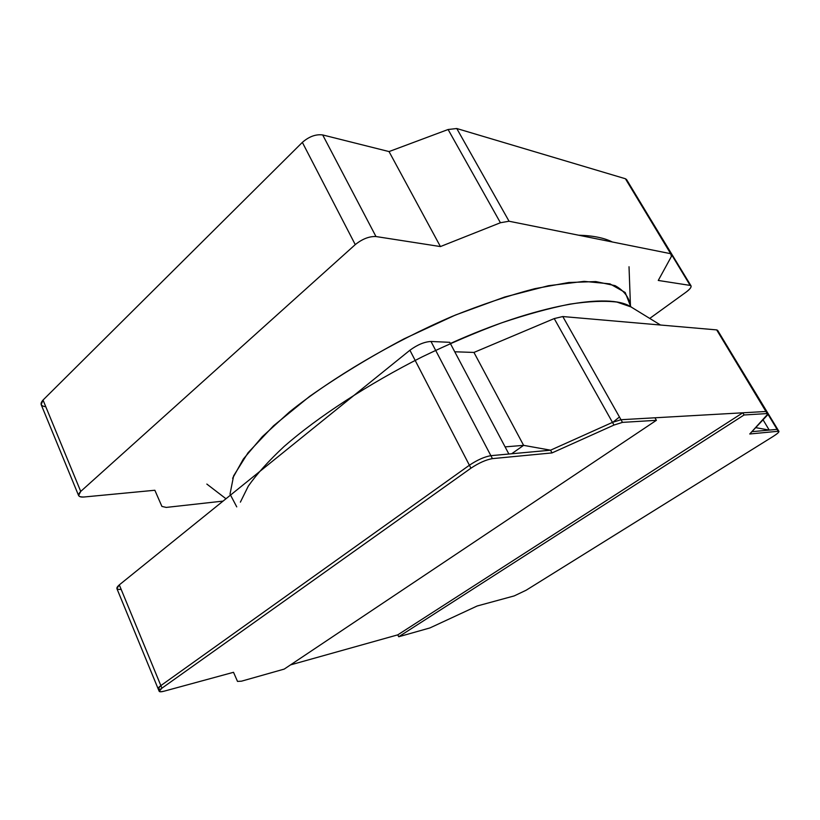 <?xml version="1.0" encoding="UTF-8"?>
<svg xmlns="http://www.w3.org/2000/svg" width="820" height="820" viewBox="0 0 820 820"><rect width="100%" height="100%" fill="white"/><g stroke="black" fill="none" stroke-linecap="round" stroke-linejoin="round"><path stroke-width="1.23" d="M508.871 454.024L490.872 455.674C484.497 456.76 477.342 459.938 469.399 465.227L160.853 685.602C157.296 688.246 157.245 689.415 160.689 689.128C157.245 689.415 157.296 688.246 160.853 685.602L469.399 465.227L409.908 350.242C417.411 344.738 424.432 341.817 430.992 341.468L449.739 342.319L508.871 454.024L449.739 342.319L430.992 341.468L490.872 455.674L508.871 454.024M768.032 413.803L749.757 433.985L778.221 431.269L777.083 429.372L777.821 429.536L777.083 429.372L767.991 414.325L777.083 429.372L769.232 430.09L777.083 429.372L778.959 431.422C778.959 432.335 776.96 434.036 772.963 436.558L526.184 590.205L514.191 595.914L477.178 605.99L429.916 627.935L398.715 636.75L397.803 634.844L742.787 412.798L397.803 634.844L290.505 664.897L397.803 634.844L398.715 636.75L744.088 414.971L742.787 412.798L765.931 411.486L742.787 412.798L744.088 414.971L767.192 413.567L765.931 411.486L768.032 413.803L765.931 411.486L766.782 411.722L717.633 330.347L716.67 329.896L765.931 411.486L716.67 329.896L562.797 316.54L620.986 419.717L765.931 411.486L766.567 412.552L765.931 411.486L620.986 419.717L612.478 422.382L550.548 450.19L612.478 422.382L554.217 318.58L473.95 352.436L523.611 445.352L550.548 450.19L523.611 445.352L473.95 352.436L454.741 351.78L473.95 352.436L554.217 318.58L562.797 316.54L716.67 329.896L717.572 331.393M505.089 446.88L523.611 445.352L511.659 453.767L523.611 445.352L505.089 446.88M755.702 427.65L769.232 430.09L763.051 419.799L769.232 430.09L755.702 427.65M121.155 589.406C116.184 589.713 115.558 588.207 119.3 584.885L409.908 350.242L119.3 584.885L160.853 685.602L119.3 584.885L116.881 588.565L158.127 688.759L160.853 685.602L158.127 688.759L159.183 691.322L161.919 688.185L160.853 685.602L161.919 688.185L470.936 468.189L469.399 465.227C477.342 459.938 484.497 456.76 490.872 455.674L430.992 341.468C424.432 341.817 417.411 344.738 409.908 350.242L469.399 465.227L160.853 685.602L469.399 465.227L470.936 468.189C478.89 462.91 486.055 459.723 492.42 458.626L490.872 455.674C484.497 456.76 477.342 459.938 469.399 465.227C477.342 459.938 484.497 456.76 490.872 455.674L492.42 458.626L552.024 452.917L550.548 450.19L490.872 455.674L550.548 450.19L552.024 452.917L613.985 425.057L612.478 422.382L620.986 419.717L562.797 316.54L554.217 318.58L612.478 422.382L550.548 450.19L612.478 422.382L613.985 425.057L622.482 422.372L656.4 420.311L654.954 417.79L620.986 419.717L622.482 422.372L620.986 419.717L612.478 422.382L620.986 419.717L654.954 417.79L656.4 420.311L284.212 669.099L241.5 681.174L237.513 681.41L233.515 672.297L164.369 691.116C161.438 691.926 159.705 691.998 159.183 691.322M778.959 431.422L733.101 355.952M671.723 254.333L626.572 179.559L625.414 178.75L670.668 253.698L671.723 254.333L671.436 256.393L658.265 280.45L671.436 256.393L670.668 253.698L509.056 221.236L500.425 222.743L440.422 246.564L500.425 222.743L448.099 129.509L389.039 151.577L440.422 246.564L389.039 151.577L322.69 134.941L375.97 236.539L440.422 246.564L375.97 236.539C369.266 236.242 362.358 238.927 355.255 244.616L302.354 142.373L43.029 400.058L80.729 491.416L355.255 244.616L80.729 491.416C77.029 495.331 78.187 497.186 84.204 496.981L154.857 490.257L84.204 496.981C81.221 497.279 79.355 496.807 78.597 495.546L80.729 491.416L43.029 400.058L302.354 142.373C309.089 136.53 315.874 134.06 322.69 134.941L389.039 151.577L448.099 129.509L456.76 128.514L509.056 221.236L670.668 253.698L625.414 178.75L456.76 128.514L625.414 178.75L626.767 180.984M658.265 280.45L690.153 285.411L671.877 255.153L690.153 285.411L658.265 280.45M686.084 292.135L649.747 318.426L686.084 292.135C690.829 288.455 692.193 286.221 690.153 285.411L691.065 285.913C691.414 287.348 689.753 289.429 686.084 292.135M223.06 501.102L166.245 507.416L223.06 501.102M161.909 506.422L154.857 490.257L161.909 506.422L166.245 507.416L161.909 506.422M691.065 285.913L649.788 218.007M45.787 406.73C40.631 406.054 39.719 403.829 43.029 400.058L41.164 404.608L78.597 495.546M456.76 128.514L448.099 129.509L500.425 222.743L509.056 221.236L456.76 128.514M322.69 134.941C315.874 134.06 309.089 136.53 302.354 142.373L355.255 244.616C362.358 238.927 369.266 236.242 375.97 236.539L322.69 134.941M656.4 420.311L622.482 422.372L613.985 425.057L552.024 452.917L492.42 458.626C486.055 459.723 478.89 462.91 470.936 468.189L161.919 688.185C157.707 691.506 158.526 692.48 164.369 691.116L233.515 672.297L237.513 681.41L241.5 681.174L284.212 669.099L656.4 420.311M777.083 429.372L751.919 431.679L777.083 429.372M767.315 415.248L767.192 413.567L744.088 414.971L398.715 636.75L429.916 627.935L477.178 605.99L514.191 595.914L526.184 590.205L772.963 436.558C778.18 433.185 779.933 431.422 778.221 431.269L749.757 433.985L767.315 415.248M236.744 506.883L230.02 494.111L233.618 475.846L248.06 452.753L273.521 425.805L309.601 396.408C338.322 376.247 369.758 357.079 403.932 338.896L455.377 315.054L504.72 297.014L548.467 285.708L584.137 281.362L609.967 283.874L625.188 292.494L630.457 305.911L629.022 266.736M612.335 241.982C604.125 237.851 592.88 235.596 578.592 235.207M630.457 305.88C629.155 297.322 624.02 290.577 615.051 285.637L595.761 281.567L568.721 282.51L534.835 288.671C509.271 295.303 481.76 304.538 452.281 316.346C392.667 341.981 332.295 377.569 289.481 411.968L262.338 436.65L243.355 459.026L232.624 478.296M240.383 502.147L248.286 486.147C256.762 474.083 268.714 460.84 284.151 446.439C317.976 416.816 368.19 384.17 422.033 356.936C449.114 343.846 475.579 332.5 501.461 322.906C526.399 314.511 549.133 308.258 569.654 304.169C588.565 301.309 604.33 300.612 616.947 302.067L631.041 306.936L630.293 305.614M612.571 422.546L619.448 416.99M660.489 325.017L631.164 307.029C609.844 292.238 536.587 304.609 450.364 343.498M225.971 498.755L206.845 484.077"/></g></svg>
